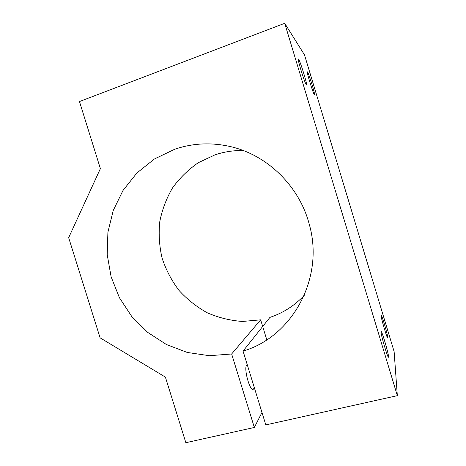 <?xml version="1.0" encoding="UTF-8"?>
<svg xmlns="http://www.w3.org/2000/svg" width="466" height="466" viewBox="0 0 466 466"><rect width="100%" height="100%" fill="white"/><g stroke="black" fill="none" stroke-linecap="round" stroke-linejoin="round"><path stroke-width="0.7" d="M254.36 387.753L253.155 389.43C249.601 390.671 243.631 368.315 246.654 365.14L247.248 364.686M314.41 94.796C313.175 93.695 306.098 70.558 307.397 71.857L307.519 71.997C308.946 73.756 315.721 95.99 314.498 94.878L314.41 94.796M388.557 356.77L388.446 357.247C387.613 357.859 380.757 334.378 380.996 331.769L381.112 331.419C381.974 331 388.562 353.426 388.557 356.77M387.794 337.687L387.712 338.031C387.048 338.549 380.833 317.393 381.042 315.336L381.124 315.086C381.823 314.725 387.817 335.042 387.794 337.687M306.331 84.8C304.764 83.35 296.819 57.475 298.426 59.042L298.601 59.234C300.401 61.5 307.956 86.245 306.447 84.911L306.331 84.8M243.31 150.553C233.565 150.343 224.14 151.77 215.03 154.84L198.4 162.646C188.264 169.618 179.62 178.07 172.467 188.008C166.321 198.592 162.075 209.892 159.733 221.909C158.539 234.095 159.32 246.165 162.086 258.112C165.943 269.756 171.552 280.48 178.903 290.289C187.14 299.37 196.605 306.878 207.312 312.808C218.531 317.69 230.251 320.573 242.471 321.458L260.657 319.839L231.649 353.985L254.337 427.468L185.847 442.7L165.395 377.111L100.114 337.856L68.665 237.689L100.388 168.634L79.47 101.541L284.714 23.3L397.335 395.657L265.812 424.91L243.054 351.084C292.252 336.79 324.773 278.109 309.243 224.21C299.184 185.643 266.604 154.368 229.354 146.347C210.527 142.27 192.289 143.248 174.633 149.289L154.357 159.023L136.899 172.997L123.007 190.454L113.226 210.516L107.902 232.243L107.203 254.663L111.106 276.804L119.413 297.71L131.767 316.501L147.658 332.345L166.432 344.531L187.303 352.465L209.374 355.704L231.649 353.985M284.714 23.3L304.502 54.895L394.12 351.603L397.335 395.657M304.234 295.397C294.535 305.673 283.112 312.995 269.954 317.375L243.054 351.084M261.974 412.457L254.337 427.468M260.657 319.839L266.797 339.83"/></g></svg>
